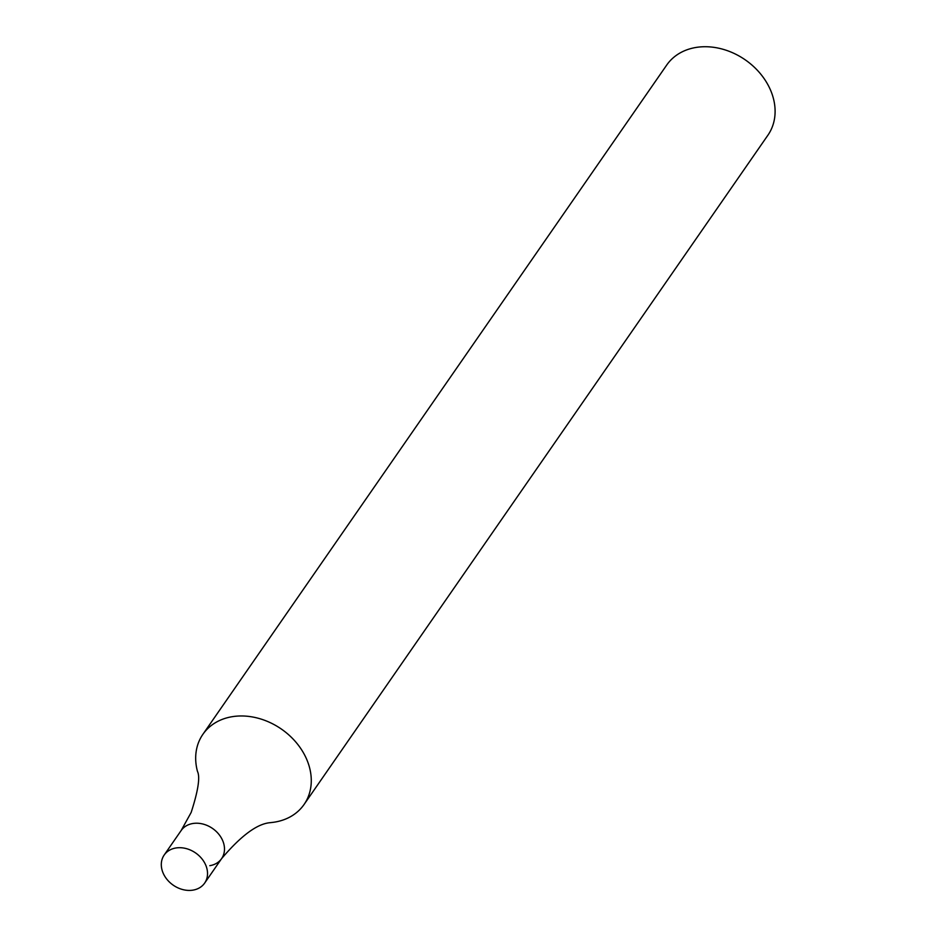 <?xml version="1.0" encoding="UTF-8"?>
<svg xmlns="http://www.w3.org/2000/svg" width="937" height="937" viewBox="0 0 937 937"><rect width="100%" height="100%" fill="white"/><g stroke="black" fill="none" stroke-linecap="round" stroke-linejoin="round"><path stroke-width="1.41" d="M304.08 804.461L767.895 135.221A61.561 49.04 -145.3 0 0 745.231 59.839A61.561 49.04 -145.3 0 0 666.699 65.075L202.884 734.327A61.561 49.04 34.7 0 1 232.388 716.664A61.561 49.04 34.7 0 1 296.935 743.392A61.561 49.04 34.7 0 1 304.08 804.461A61.561 49.04 34.7 0 1 274.564 822.124A61.561 49.04 34.7 0 1 271.285 822.545L270.406 822.663C257.406 823.588 241.137 835.57 221.612 858.608A24.631 19.618 34.7 0 1 209.806 865.671M197.484 771.467A61.561 49.04 34.7 0 1 197.461 771.385A61.561 49.04 34.7 0 1 202.884 734.327M164.174 855.036A24.631 19.618 34.7 0 1 195.587 852.939A24.631 19.618 34.7 0 1 204.653 883.087A24.631 19.618 34.7 0 1 192.846 890.15A24.631 19.618 34.7 0 1 167.032 879.456A24.631 19.618 34.7 0 1 164.174 855.036L181.134 830.557A24.631 19.618 34.7 0 1 212.547 828.46A24.631 19.618 34.7 0 1 221.612 858.608A24.631 19.618 34.7 0 0 212.547 828.46A24.631 19.618 34.7 0 0 181.134 830.557L191.171 812.426C198.175 790.711 200.272 777.031 197.461 771.385M204.653 883.087L221.612 858.608"/></g></svg>
